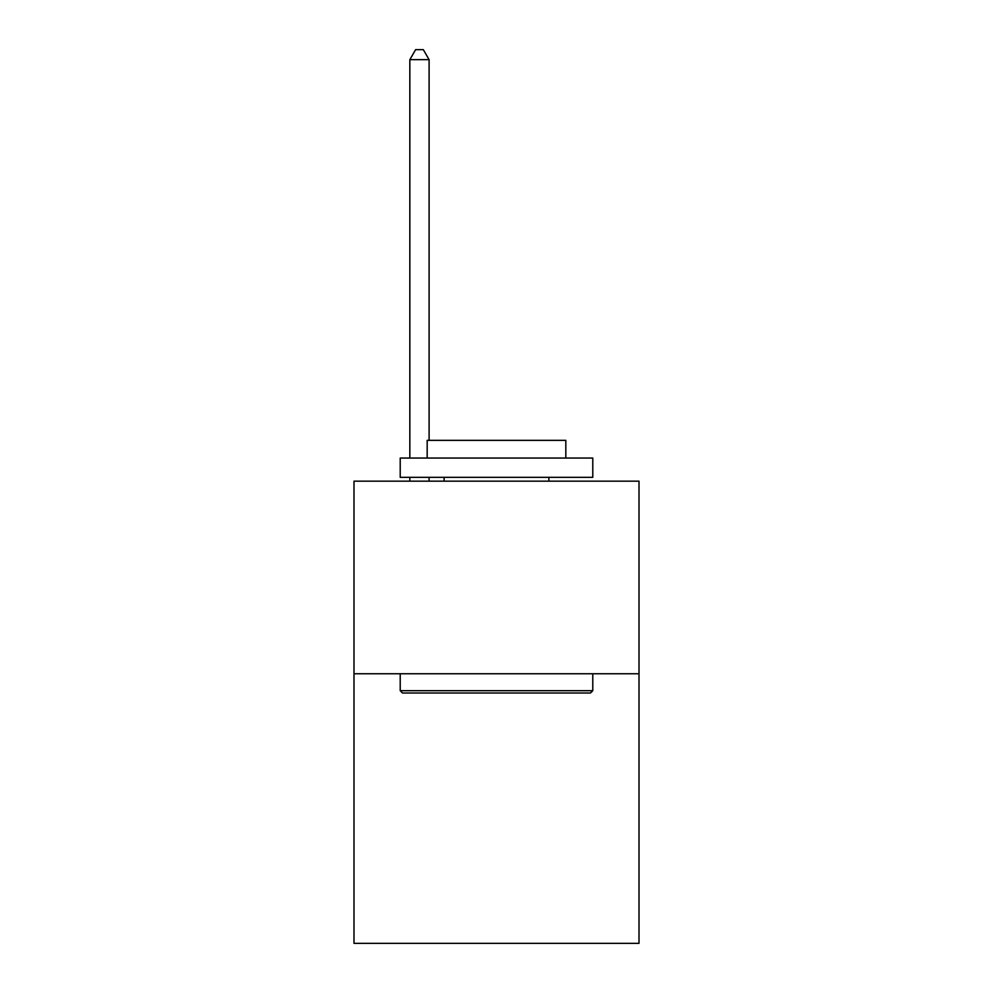 <?xml version="1.0" encoding="UTF-8"?>
<svg xmlns="http://www.w3.org/2000/svg" width="993" height="993" viewBox="0 0 993 993"><rect width="100%" height="100%" fill="white"/><g stroke="black" fill="none" stroke-linecap="round" stroke-linejoin="round"><path stroke-width="1.49" d="M639.008 673.75L639.008 943.35L353.992 943.35L353.992 481.171L639.008 481.171L639.008 673.75L353.992 673.75M402.525 693.002L400.216 690.694L592.784 690.694L590.475 693.002L402.525 693.002M592.784 458.058L592.784 477.323L400.216 477.323L400.216 458.058L592.784 458.058M427.176 458.058L427.176 440.346L565.824 440.346L565.824 458.058M592.784 673.75L592.784 690.694M400.216 673.75L400.216 690.694M548.881 477.323L548.881 481.171M444.119 477.323L444.119 481.171M429.1 440.346L429.1 59.667L409.836 59.667L409.836 458.058M409.836 477.323L409.836 481.171M429.1 477.323L429.1 481.171M409.836 59.667L415.62 49.65L423.316 49.65L429.1 59.667"/></g></svg>
